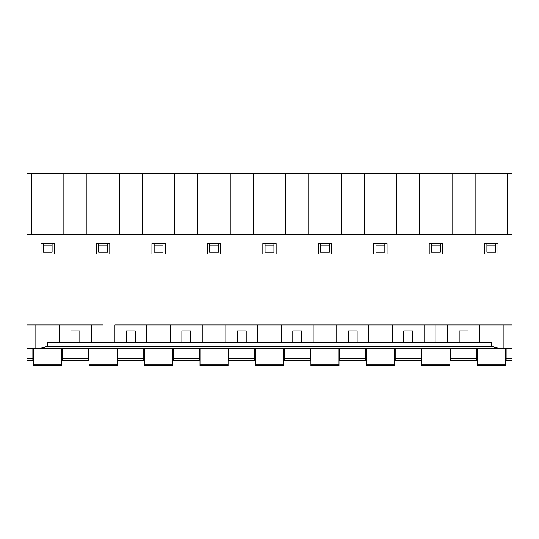 <?xml version="1.0" encoding="UTF-8"?>
<svg xmlns="http://www.w3.org/2000/svg" width="539" height="539" viewBox="0 0 539 539"><rect width="100%" height="100%" fill="white"/><g stroke="black" fill="none" stroke-linecap="round" stroke-linejoin="round"><path stroke-width="0.81" d="M500.67 348.625L38.33 348.625L47.627 346.415L491.373 346.409L500.67 348.625L503.15 348.625L503.15 324.963L512.05 324.963L512.05 348.625L476.557 348.625L476.557 360.456L450.671 360.456L450.671 348.625L417.395 348.625M459.174 342.71L459.174 330.879L468.047 330.879L468.047 342.71L479.535 342.71L479.535 324.963L503.15 324.963M495.779 245.838L486.906 245.838L486.906 252.239L495.779 252.239L495.779 243.621M498.002 253.97L498.002 243.621L484.689 243.621L484.689 253.97L498.002 253.97M486.906 245.838L486.906 243.621M163.014 245.838L154.141 245.838L154.141 252.239L163.014 252.239L163.014 243.621M79.826 342.71L79.826 330.879L70.946 330.879L70.946 342.71M62.443 360.456L88.329 360.456L62.443 360.456L62.443 348.625L35.85 348.625L35.85 324.963M32.866 348.625L32.866 358.624L26.95 358.624L26.95 360.456L26.95 173.369L142.377 173.369L142.377 234.741M32.866 358.624L32.866 360.456L26.95 360.456M61.709 348.625L61.709 365.631L33.607 365.631L33.607 348.625M70.211 348.625L80.56 348.625M59.465 342.71L59.465 324.963L26.95 324.963M91.307 342.71L91.307 324.963L103.117 324.963L47.654 324.963M47.627 346.409L47.634 342.71L435.883 342.71L435.883 324.963L512.05 324.963L512.05 173.369L308.759 173.369L308.759 234.741M63.858 234.741L63.858 173.369M86.914 234.741L86.914 173.369M107.551 245.838L107.551 252.239L98.677 252.239L98.677 243.621L107.551 243.621L107.551 245.838L98.677 245.838M109.774 243.621L96.461 243.621L96.461 253.97L109.774 253.97L109.774 243.621L107.551 243.621M88.329 360.456L88.329 348.625L125.668 348.625M89.063 348.625L89.063 365.631L117.165 365.631L117.165 348.625M62.443 349.737L61.709 349.737M33.607 349.737L32.866 349.737M117.906 358.624L143.785 358.624L143.785 360.456L117.906 360.456L117.906 348.625L121.605 348.625M135.282 342.71L135.282 330.879L126.409 330.879L126.409 342.71M146.77 342.71L146.77 324.963L447.693 324.963L447.693 342.71M114.928 342.71L114.928 324.963L146.77 324.963M136.023 348.625L177.061 348.625M143.785 358.624L143.785 348.625L140.093 348.625M135.282 348.625L126.409 348.625M114.928 324.963L170.385 324.963L170.385 342.71M119.314 234.741L119.314 173.369M218.477 245.838L209.604 245.838L209.604 252.239L218.477 252.239L218.477 243.621M199.248 349.737L199.989 349.737M228.091 349.737L228.826 349.737M199.989 365.631L228.091 365.631L228.091 364.155L199.989 364.155L199.989 365.631M195.549 348.625L236.594 348.625M31.457 234.741L31.457 173.369M38.33 348.625L26.95 348.625M151.924 243.621L165.23 243.621L165.23 253.97L151.924 253.97L151.924 243.621M228.091 348.625L228.091 364.155M228.826 358.624L254.711 358.624L254.711 360.456L228.826 360.456L228.826 348.625L232.525 348.625M246.208 342.71L246.208 330.879L237.335 330.879L237.335 342.71M220.694 243.621L220.694 253.97L207.38 253.97L207.38 243.621L220.694 243.621M201.101 173.369L226.98 173.369M421.094 349.737L421.835 349.737M449.93 349.737L450.671 349.737M421.835 365.631L449.93 365.631L449.93 364.155L421.835 364.155L421.835 365.631M421.835 348.625L421.835 364.155M449.93 348.625L449.93 364.155M302.406 348.625L347.514 348.625M246.943 348.625L292.05 348.625M301.665 348.625L292.792 348.625M246.208 348.625L237.335 348.625M191.486 348.625L181.131 348.625M173.369 358.624L199.248 358.624L199.248 360.456L173.369 360.456L173.369 348.625L181.872 348.625M190.745 348.625L199.248 348.625L199.248 358.624M251.012 348.625L254.711 348.625L254.711 358.624M284.289 358.624L310.174 358.624L310.174 360.456L284.289 360.456L284.289 348.625L287.988 348.625M357.869 348.625L348.255 348.625M357.128 348.625L402.977 348.625M413.325 348.625L403.718 348.625M412.591 348.625L421.094 348.625L421.094 360.456L395.208 360.456L395.208 348.625L398.907 348.625M468.789 348.625L458.44 348.625M361.932 348.625L365.631 348.625L365.631 360.456L339.752 360.456L339.752 348.625L343.451 348.625M306.475 348.625L310.174 348.625L310.174 358.624M477.291 348.625L477.291 365.631L505.393 365.631L505.393 348.625M506.134 348.625L506.134 360.456L512.05 360.456L512.05 358.624L512.05 360.456M442.539 243.621L442.539 253.97L429.226 253.97L429.226 243.621L442.539 243.621M431.443 243.621L431.443 252.239L440.323 252.239L440.323 243.621M452.086 234.741L452.086 173.369M475.142 234.741L475.142 173.369M491.373 346.409L491.366 342.71L435.883 342.71M507.543 234.741L507.543 173.369M396.623 234.741L396.623 173.369M419.679 234.741L419.679 173.369M424.072 342.71L424.072 324.963L435.883 324.963M476.557 349.737L477.291 349.737M505.393 349.737L506.134 349.737M506.134 358.624L512.05 358.624L512.05 348.625M431.443 245.838L440.323 245.838M403.718 342.71L403.718 330.879L412.591 330.879L412.591 342.71M392.23 342.71L392.23 324.963L368.615 324.963L368.615 342.71M348.255 342.71L348.255 330.879L357.128 330.879L357.128 342.71M336.767 342.71L336.767 324.963L313.152 324.963L313.152 342.71M341.16 234.741L341.16 173.369M364.223 234.741L364.223 173.369M384.859 245.838L375.986 245.838L375.986 252.239L384.859 252.239L384.859 243.621M375.986 245.838L375.986 243.621M366.372 365.631L394.474 365.631L394.474 364.155L366.372 364.155L366.372 365.631M365.631 349.737L366.372 349.737M394.474 349.737L395.208 349.737M367.483 173.369L393.362 173.369M373.77 243.621L387.076 243.621L387.076 253.97L373.77 253.97L373.77 243.621M394.474 348.625L394.474 364.155M366.372 348.625L366.372 364.155M273.933 245.838L265.06 245.838L265.06 252.239L273.933 252.239L273.933 243.621M265.06 245.838L265.06 243.621M254.711 349.737L255.452 349.737M283.548 349.737L284.289 349.737M255.452 365.631L283.548 365.631L283.548 364.155L255.452 364.155L255.452 365.631M262.843 243.621L276.157 243.621L276.157 253.97L262.843 253.97L262.843 243.621M256.557 173.369L282.443 173.369M283.548 348.625L283.548 364.155M255.452 348.625L255.452 364.155M285.704 234.741L285.704 173.369L253.296 173.369L253.296 234.741M281.311 342.71L281.311 324.963L257.689 324.963L257.689 342.71M301.665 342.71L301.665 330.879L292.792 330.879L292.792 342.71M285.704 173.369L308.759 173.369M329.396 245.838L320.523 245.838L320.523 252.239L329.396 252.239L329.396 243.621M320.523 245.838L320.523 243.621M310.174 349.737L310.909 349.737M339.011 349.737L339.752 349.737M310.909 365.631L339.011 365.631L339.011 364.155L310.909 364.155L310.909 365.631M318.306 243.621L331.613 243.621L331.613 253.97L318.306 253.97L318.306 243.621M312.02 173.369L337.899 173.369M339.011 348.625L339.011 364.155M310.909 348.625L310.909 364.155M172.628 348.625L172.628 365.631L144.526 365.631L144.526 348.625M190.745 342.71L190.745 330.879L181.872 330.879L181.872 342.71M145.638 173.369L171.517 173.369M154.141 245.838L154.141 243.621M209.604 245.838L209.604 243.621M199.989 348.625L199.989 364.155M225.848 342.71L225.848 324.963L202.233 324.963L202.233 342.71M52.094 245.838L43.221 245.838L43.221 252.239L52.094 252.239L52.094 243.621M43.221 245.838L43.221 243.621M40.998 253.97L40.998 243.621L54.311 243.621L54.311 253.97L40.998 253.97M230.241 234.741L230.241 173.369L253.296 173.369M90.175 173.369L116.06 173.369M174.777 234.741L174.777 173.369L142.377 173.369M197.84 234.741L197.84 173.369L174.777 173.369M117.906 349.737L117.165 349.737M89.063 349.737L88.329 349.737M143.785 349.737L144.526 349.737M172.628 349.737L173.369 349.737M448.825 173.369L422.94 173.369M230.241 173.369L197.84 173.369M26.95 234.741L512.05 234.741M33.607 364.155L61.709 364.155M88.329 358.624L62.443 358.624M476.557 346.409L468.789 346.409M458.44 346.409L450.671 346.409M421.094 346.409L413.325 346.409M402.977 346.409L395.208 346.409M365.631 346.409L357.869 346.409M347.514 346.409L339.752 346.409M310.174 346.409L302.406 346.409M292.05 346.409L284.289 346.409M254.711 346.409L246.943 346.409M236.594 346.409L228.826 346.409M199.248 346.409L191.486 346.409M181.131 346.409L173.369 346.409M143.785 346.409L136.023 346.409M125.668 346.409L117.906 346.409M88.329 346.409L80.56 346.409M70.211 346.409L62.443 346.409M450.671 358.624L476.557 358.624M505.393 364.155L477.291 364.155M395.208 358.624L421.094 358.624M339.752 358.624L365.631 358.624M89.063 364.155L117.165 364.155M172.628 364.155L144.526 364.155"/></g></svg>
